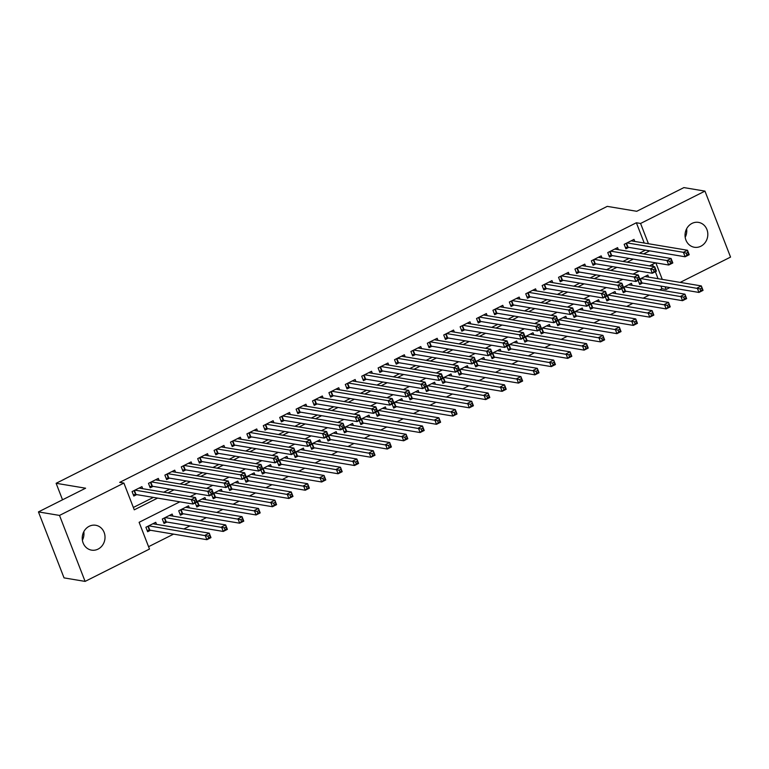 <?xml version="1.0" encoding="UTF-8"?>
<svg xmlns="http://www.w3.org/2000/svg" width="769" height="769" viewBox="0 0 769 769"><rect width="100%" height="100%" fill="white"/><g stroke="black" fill="none" stroke-linecap="round" stroke-linejoin="round"><path stroke-width="1.15" d="M83.811 531.706A12.602 11.352 -80.5 0 1 82.389 540.174M89.204 526.284A12.602 11.352 -80.5 0 1 95.712 525.265A12.602 11.352 -80.5 0 1 104.959 535.926A12.602 11.352 -80.5 0 1 98.057 549.114A12.602 11.352 -80.5 0 1 91.549 550.133A12.602 11.352 -80.5 0 1 82.302 539.473A12.602 11.352 -80.5 0 1 89.204 526.284M686.611 228.826A12.602 11.352 -80.5 0 1 685.189 237.294M692.004 223.404A12.602 11.352 -80.5 0 1 698.512 222.385A12.602 11.352 -80.5 0 1 707.759 233.045A12.602 11.352 -80.5 0 1 700.857 246.234A12.602 11.352 -80.5 0 1 694.359 247.253A12.602 11.352 -80.5 0 1 685.102 236.592A12.602 11.352 -80.5 0 1 692.004 223.404M179.869 501.821L139.112 522.305L149.484 549.056L85.099 581.402L64.038 577.884L38.45 511.904L85.609 488.209L56.118 483.288L607.25 206.371L636.742 211.292L683.901 187.598L704.962 191.116L730.55 257.096L680.2 282.386M669.876 287.577L666.165 289.442L665.137 286.789M659.591 289.932L661.955 288.74L666.165 289.442M148.571 546.692L173.583 534.128M183.906 528.937L189.981 525.881M200.315 520.69L206.39 517.643M216.714 512.452L222.789 509.395M233.113 504.214L239.188 501.157M249.521 495.967L255.596 492.919M265.92 487.729L271.995 484.672M282.329 479.481L288.404 476.434M298.728 471.243L304.803 468.196M315.127 463.005L321.202 459.949M331.535 454.758L337.61 451.711M347.934 446.52L354.009 443.463M364.343 438.282L370.418 435.225M380.742 430.034L386.817 426.987M397.14 421.797L403.216 418.74M413.549 413.549L419.624 410.502M429.948 405.311L436.023 402.254M446.356 397.073L452.432 394.016M462.755 388.826L468.83 385.778M479.154 380.588L485.229 377.531M495.563 372.34L501.638 369.293M511.962 364.102L518.037 361.055M528.37 355.864L534.445 352.808M544.769 347.617L550.844 344.57M561.168 339.379L567.243 336.322M577.577 331.141L583.652 328.084M593.976 322.893L600.051 319.846M610.384 314.656L616.459 311.599M626.783 306.408L632.858 303.361M643.182 298.17L649.257 295.113M142.717 488.7L141.919 486.642L132.076 491.593L133.806 496.053L136.68 494.611M159.116 480.462L158.318 478.405L148.475 483.345L150.205 487.806L153.079 486.364M175.524 472.214L174.726 470.167L164.883 475.107L166.613 479.568L169.478 478.126M191.923 463.976L191.125 461.919L181.282 466.87L183.012 471.32L185.887 469.878M208.322 455.738L207.524 453.681L197.691 458.622L199.411 463.082L202.285 461.64M224.731 447.491L223.933 445.443L214.09 450.384L215.82 454.844L218.684 453.402M241.13 439.253L240.332 437.196L230.489 442.146L232.219 446.597L235.093 445.155M257.538 431.015L256.74 428.958L246.897 433.899L248.627 438.359L251.492 436.917M273.937 422.767L273.139 420.71L263.296 425.661L265.026 430.121L267.9 428.679M290.336 414.529L289.538 412.472L279.705 417.413L281.425 421.873L284.299 420.432M306.744 406.282L305.947 404.234L296.103 409.175L297.834 413.635L300.698 412.194M323.143 398.044L322.346 395.987L312.502 400.937L314.233 405.388L317.107 403.946M339.552 389.806L338.754 387.749L328.911 392.69L330.641 397.15L333.506 395.708M355.951 381.559L355.153 379.502L345.31 384.452L347.04 388.912L349.914 387.47M372.35 373.321L371.552 371.264L361.718 376.214L363.439 380.665L366.313 379.223M388.758 365.073L387.961 363.026L378.117 367.967L379.848 372.427L382.712 370.985M405.157 356.835L404.359 354.778L394.516 359.729L396.246 364.179L399.121 362.737M421.566 348.597L420.768 346.54L410.925 351.481L412.655 355.941L415.52 354.499M437.965 340.35L437.167 338.302L427.324 343.243L429.054 347.703L431.928 346.261M454.364 332.112L453.566 330.055L443.732 335.005L445.453 339.456L448.327 338.014M470.772 323.874L469.974 321.817L460.131 326.758L461.861 331.218L464.726 329.776M487.171 315.626L486.373 313.569L476.53 318.52L478.26 322.98L481.134 321.538M503.57 307.389L502.782 305.331L492.939 310.272L494.669 314.732L497.533 313.291M519.979 299.141L519.181 297.094L509.338 302.034L511.068 306.495L513.942 305.053M536.378 290.903L535.58 288.846L525.746 293.796L527.467 298.247L530.341 296.805M552.786 282.665L551.988 280.608L542.145 285.549L543.875 290.009L546.74 288.567M569.185 274.418L568.387 272.361L558.544 277.311L560.274 281.771L563.148 280.329M585.584 266.18L584.796 264.123L574.952 269.073L576.683 273.524L579.547 272.082M601.992 257.942L601.195 255.885L591.351 260.826L593.082 265.286L595.956 263.844M618.391 249.694L617.594 247.637L607.76 252.588L609.481 257.048L612.355 255.596M638.135 280.377L639.721 284.463L642.586 283.021M621.736 288.625L623.313 292.71L626.187 291.268M605.328 296.863L606.914 300.948L609.788 299.506M588.929 305.11L590.515 309.186L593.38 307.744M572.521 313.348L574.107 317.434L576.981 315.992M556.122 321.586L557.708 325.672L560.572 324.23M539.723 329.834L541.299 333.909L544.173 332.468M523.314 338.072L524.9 342.157L527.774 340.715M506.915 346.31L508.501 350.395L511.366 348.953M490.507 354.557L492.093 358.642L494.967 357.201M474.108 362.795L475.694 366.88L478.558 365.438M457.709 371.043L459.285 375.118L462.159 373.676M441.3 379.28L442.886 383.366L445.76 381.924M424.901 387.518L426.487 391.604L429.352 390.162M408.502 395.766L410.079 399.851L412.953 398.4M392.094 404.004L393.68 408.089L396.544 406.647M375.695 412.251L377.271 416.327L380.146 414.885M359.286 420.489L360.872 424.575L363.747 423.133M342.887 428.727L344.474 432.812L347.338 431.371M326.489 436.975L328.065 441.05L330.939 439.608M310.08 445.213L311.666 449.298L314.54 447.856M293.681 453.45L295.258 457.536L298.132 456.094M277.273 461.698L278.859 465.783L281.733 464.341M260.874 469.936L262.46 474.021L265.324 472.579M244.475 478.183L246.051 482.259L248.925 480.817M228.066 486.421L229.652 490.507L232.526 489.065M211.667 494.659L213.253 498.745L216.118 497.303M195.259 502.907L196.845 506.992L199.719 505.541M189.357 507.876L188.559 505.829L178.716 510.77L180.446 515.23L183.31 513.788M172.948 516.124L172.15 514.067L162.307 519.017L164.037 523.468L166.911 522.026M661.955 288.74L660.927 286.087M658.062 278.695L655.361 271.726M653.333 266.516L652.496 264.353M648.632 277.119L647.834 275.062L639.866 279.06M632.224 285.357L631.426 283.3L623.467 287.308M615.825 293.604L615.027 291.547L607.058 295.546M599.416 301.842L598.628 299.785L590.659 303.793M583.017 310.08L582.22 308.033L574.251 312.031M566.618 318.328L565.821 316.27L557.852 320.269M550.21 326.565L549.412 324.508L541.453 328.517M533.811 334.803L533.013 332.756L525.044 336.755M517.412 343.051L516.614 340.994L508.645 344.993M501.004 351.289L500.206 349.232L492.247 353.24M484.605 359.536L483.807 357.479L475.838 361.478M468.196 367.774L467.398 365.717L459.439 369.726M451.797 376.012L450.999 373.965L443.031 377.964M435.398 384.26L434.6 382.203L426.632 386.201M418.99 392.498L418.192 390.441L410.233 394.449M402.591 400.745L401.793 398.688L393.824 402.687M386.182 408.983L385.384 406.926L377.425 410.925M369.783 417.221L368.985 415.164L361.017 419.172M353.384 425.468L352.587 423.411L344.618 427.41M336.976 433.706L336.178 431.649L328.219 435.658M320.577 441.944L319.779 439.897L311.81 443.896M304.168 450.192L303.371 448.135L295.411 452.134M287.769 458.43L286.972 456.373L279.003 460.381M271.37 466.677L270.573 464.62L262.604 468.619M254.962 474.915L254.164 472.858L246.205 476.867M238.563 483.153L237.765 481.106L229.796 485.104M222.154 491.401L221.357 489.344L213.398 493.342M205.756 499.639L204.958 497.581L196.989 501.59M156.549 524.362L155.751 522.305L145.908 527.255L147.638 531.715L150.513 530.274M644.23 243.033L636.367 222.76L119.676 482.374L123.896 483.076L134.267 509.828L157.597 498.101M133.354 507.463L153.387 497.399M163.71 492.208L169.786 489.161M180.109 483.97L186.185 480.913M196.518 475.723L202.593 472.675M212.917 467.485L218.992 464.428M229.325 459.247L235.401 456.19M245.724 450.999L251.799 447.952M262.123 442.761L268.198 439.705M278.532 434.514L284.607 431.467M294.931 426.276L301.006 423.219M311.339 418.038L317.414 414.981M327.738 409.79L333.813 406.743M344.137 401.553L350.212 398.496M360.546 393.315L366.621 390.258M376.945 385.067L383.02 382.02M393.353 376.829L399.428 373.772M409.752 368.582L415.827 365.535M426.151 360.344L432.226 357.287M442.56 352.106L448.635 349.049M458.958 343.858L465.034 340.811M475.367 335.62L481.442 332.564M491.766 327.373L497.841 324.326M508.165 319.135L514.24 316.088M524.573 310.897L530.648 307.84M540.972 302.65L547.047 299.602M557.381 294.412L563.456 291.355M573.78 286.174L579.855 283.117M590.179 277.926L596.254 274.879M606.587 269.688L612.662 266.632M622.986 261.441L629.061 258.394M639.395 253.203L645.47 250.146M634.8 241.456L634.002 239.399L624.159 244.34L625.889 248.8L628.754 247.358M56.118 483.288L62.529 499.812M38.45 511.904L59.511 515.422L123.896 483.076M85.099 581.402L59.511 515.422M636.367 222.76L640.577 223.462L704.962 191.116M648.44 243.735L640.577 223.462M167.921 492.91L173.996 489.863M184.329 484.672L190.404 481.615M200.728 476.434L206.803 473.377M217.127 468.186L223.202 465.139M233.536 459.949L239.611 456.892M249.935 451.701L256.01 448.654M266.343 443.463L272.418 440.406M282.742 435.225L288.817 432.168M299.141 426.978L305.216 423.93M315.55 418.74L321.625 415.683M331.948 410.492L338.024 407.445M348.357 402.254L354.432 399.207M364.756 394.016L370.831 390.96M381.155 385.769L387.23 382.722M397.563 377.531L403.638 374.474M413.962 369.293L420.037 366.236M430.371 361.046L436.446 357.998M446.77 352.808L452.845 349.751M463.169 344.56L469.244 341.513M479.577 336.322L485.652 333.265M495.976 328.084L502.051 325.027M512.385 319.837L518.46 316.79M528.784 311.599L534.859 308.542M545.183 303.361L551.258 300.304M561.591 295.113L567.666 292.066M577.99 286.875L584.065 283.819M594.399 278.628L600.474 275.581M610.797 270.39L616.873 267.333M627.196 262.152L633.271 259.095M643.605 253.905L649.68 250.857M655.553 262.815L649.478 265.872M639.145 271.063L633.07 274.11M622.746 279.301L616.671 282.348M606.347 287.539L600.272 290.595M589.938 295.786L583.863 298.833M573.539 304.024L567.464 307.081M557.131 312.262L551.065 315.319M540.732 320.51L534.657 323.557M524.333 328.748L518.258 331.804M507.925 336.995L501.849 340.042M491.526 345.233L485.45 348.29M475.127 353.471L469.052 356.528M458.718 361.718L452.643 364.766M442.319 369.956L436.244 373.013M425.911 378.204L419.836 381.251M409.512 386.442L403.437 389.489M393.113 394.68L387.038 397.736M376.704 402.927L370.629 405.974M360.305 411.165L354.23 414.222M343.897 419.403L337.822 422.46M327.498 427.651L321.423 430.698M311.099 435.888L305.024 438.945M294.69 444.136L288.615 447.183M278.291 452.374L272.216 455.431M261.883 460.612L255.808 463.669M245.484 468.859L239.409 471.906M229.085 477.097L223.01 480.154M212.677 485.345L206.601 488.392M196.278 493.583L190.203 496.63M662.272 279.397L655.861 262.873M686.236 253.222L686.928 255L688.563 254.174L687.871 252.395L686.236 253.222L683.391 252.319L687.496 250.252L689.216 254.712L685.121 256.779L683.391 252.319L627.033 242.898M631.128 240.841L687.496 250.252L687.871 252.395M686.928 255L685.121 256.779L628.081 247.243L625.399 247.541M688.563 254.174L689.216 254.712M701.703 288.058L700.069 288.884L700.761 290.663L702.395 289.836L701.328 285.924L703.049 290.374L698.954 292.441L697.223 287.981L701.328 285.924L644.96 276.504M639.231 283.203L641.913 282.905L698.954 292.441L700.761 290.663M640.865 278.561L700.069 288.884M703.049 290.374L702.395 289.836M669.828 261.46L670.52 263.248L672.164 262.421L671.472 260.633L669.828 261.46L666.992 260.556L671.087 258.499L672.817 262.96L668.713 265.017L666.992 260.556L610.624 251.146M614.729 249.079L671.087 258.499L671.472 260.633M670.52 263.248L668.713 265.017L611.682 255.491L608.99 255.779M672.164 262.421L672.817 262.96M653.429 269.698L654.121 271.486L655.765 270.659L655.073 268.881L653.429 269.698L650.584 268.804L654.688 266.737L656.418 271.197L652.314 273.255L650.584 268.804L594.226 259.384M598.32 257.327L654.688 266.737L655.073 268.881M654.121 271.486L652.314 273.255L595.273 263.729L592.591 264.027M655.765 270.659L656.418 271.197M637.03 277.945L637.722 279.724L639.356 278.907L638.664 277.119L637.03 277.945L634.185 277.042L638.28 274.985L640.01 279.435L635.915 281.502L634.185 277.042L577.817 267.622M581.922 265.565L638.28 274.985L638.664 277.119M637.722 279.724L635.915 281.502L578.874 271.976L576.192 272.264M639.356 278.907L640.01 279.435M620.621 286.183L621.314 287.971L622.957 287.145L622.265 285.357L620.621 286.183L617.776 285.28L621.881 283.223L623.611 287.683L619.506 289.74L617.776 285.28L561.418 275.869M565.523 273.812L621.881 283.223L622.265 285.357M621.314 287.971L619.506 289.74L562.475 280.214L559.784 280.502M622.957 287.145L623.611 287.683M685.304 296.296L683.66 297.122L684.352 298.91L685.996 298.084L684.919 294.162L686.65 298.622L682.545 300.679L680.825 296.219L684.919 294.162L628.561 284.741M622.832 291.441L625.514 291.153L682.545 300.679L684.352 298.91M624.457 286.808L683.66 297.122M686.65 298.622L685.996 298.084M668.905 304.543L667.261 305.36L667.953 307.148L669.597 306.322L668.521 302.4L670.251 306.86L666.146 308.917L664.416 304.466L668.521 302.4L612.153 292.989M606.424 299.689L609.115 299.391L666.146 308.917L667.953 307.148M608.058 295.046L667.261 305.36M670.251 306.86L669.597 306.322M652.496 312.781L650.862 313.608L651.554 315.386L653.189 314.569L652.112 310.647L653.842 315.098L649.747 317.164L648.017 312.704L652.112 310.647L595.754 301.227M590.025 307.927L592.707 307.638L649.747 317.164L651.554 315.386M591.649 303.294L650.862 313.608M653.842 315.098L653.189 314.569M636.098 321.029L634.454 321.846L635.146 323.634L636.79 322.807L635.713 318.885L637.443 323.345L633.339 325.402L631.609 320.942L635.713 318.885L579.355 309.474M573.616 316.165L576.308 315.876L633.339 325.402L635.146 323.634M575.25 311.532L634.454 321.846M637.443 323.345L636.79 322.807M604.223 294.431L604.915 296.209L606.549 295.383L605.857 293.604L604.223 294.431L601.377 293.527L605.482 291.461L607.202 295.921L603.107 297.978L601.377 293.527L545.019 284.107M549.114 282.05L605.482 291.461L605.857 293.604M604.915 296.209L603.107 297.978L546.067 288.452L543.385 288.75M606.549 295.383L607.202 295.921M619.689 329.267L618.055 330.093L618.747 331.872L620.381 331.045L619.314 327.123L621.035 331.583L616.94 333.65L615.21 329.19L619.314 327.123L562.946 317.712M557.217 324.412L559.899 324.114L616.94 333.65L618.747 331.872M558.852 319.769L618.055 330.093M621.035 331.583L620.381 331.045M587.814 302.669L588.506 304.447L590.15 303.63L589.458 301.842L587.814 302.669L584.978 301.765L589.073 299.708L590.803 304.168L586.699 306.225L584.978 301.765L528.611 292.355M532.715 290.288L589.073 299.708L589.458 301.842M588.506 304.447L586.699 306.225L529.668 296.699L526.976 296.988M590.15 303.63L590.803 304.168M603.29 337.504L601.646 338.331L602.338 340.119L603.982 339.292L602.906 335.371L604.636 339.831L600.531 341.888L598.811 337.428L602.906 335.371L546.548 325.95M540.818 332.65L543.5 332.362L600.531 341.888L602.338 340.119M542.443 328.017L601.646 338.331M604.636 339.831L603.982 339.292M571.415 310.907L572.107 312.695L573.751 311.868L573.059 310.09L571.415 310.907L568.57 310.003L572.674 307.946L574.405 312.406L570.3 314.463L568.57 310.003L512.212 300.592M516.307 298.535L572.674 307.946L573.059 310.09M572.107 312.695L570.3 314.463L513.269 304.937L510.578 305.235M573.751 311.868L574.405 312.406M586.891 345.752L585.247 346.569L585.94 348.357L587.583 347.53L586.507 343.608L588.237 348.069L584.132 350.126L582.402 345.675L586.507 343.608L530.139 334.198M524.41 340.898L527.101 340.6L584.132 350.126L585.94 348.357M526.044 336.255L585.247 346.569M588.237 348.069L587.583 347.53M555.016 319.154L555.708 320.933L557.342 320.115L556.65 318.328L555.016 319.154L552.171 318.251L556.266 316.194L557.996 320.644L553.901 322.711L552.171 318.251L495.803 308.83M499.908 306.773L556.266 316.194L556.65 318.328M555.708 320.933L553.901 322.711L496.861 313.175L494.179 313.473M557.342 320.115L557.996 320.644M570.483 353.99L568.849 354.817L569.541 356.595L571.175 355.778L570.098 351.856L571.828 356.307L567.733 358.373L566.003 353.913L570.098 351.856L513.74 342.436M508.011 349.136L510.693 348.838L567.733 358.373L569.541 356.595M509.636 344.493L568.849 354.817M571.828 356.307L571.175 355.778M538.608 327.392L539.3 329.18L540.943 328.353L540.251 326.565L538.608 327.392L535.762 326.489L539.867 324.431L541.597 328.892L537.493 330.949L535.762 326.489L479.404 317.078M483.509 315.011L539.867 324.431L540.251 326.565M539.3 329.18L537.493 330.949L480.462 321.423L477.77 321.711M540.943 328.353L541.597 328.892M522.209 335.64L522.901 337.418L524.535 336.591L523.843 334.813L522.209 335.64L519.363 334.736L523.468 332.669L525.189 337.13L521.094 339.187L519.363 334.736L463.005 325.316M467.1 323.259L523.468 332.669L523.843 334.813M522.901 337.418L521.094 339.187L464.053 329.661L461.371 329.959M524.535 336.591L525.189 337.13M505.8 343.878L506.492 345.656L508.136 344.839L507.444 343.051L505.8 343.878L502.964 342.974L507.059 340.917L508.79 345.368L504.685 347.434L502.964 342.974L446.597 333.563M450.701 331.497L507.059 340.917L507.444 343.051M506.492 345.656L504.685 347.434L447.654 337.908L444.972 338.197M508.136 344.839L508.79 345.368M489.401 352.115L490.093 353.903L491.737 353.077L491.045 351.298L489.401 352.115L486.556 351.212L490.66 349.155L492.391 353.615L488.286 355.672L486.556 351.212L430.198 341.801M434.293 339.744L490.66 349.155L491.045 351.298M490.093 353.903L488.286 355.672L431.255 346.146L428.564 346.435M491.737 353.077L492.391 353.615M473.002 360.363L473.694 362.141L475.329 361.315L474.636 359.536L473.002 360.363L470.157 359.459L474.252 357.393L475.982 361.853L471.887 363.92L470.157 359.459L413.789 350.039M417.894 347.982L474.252 357.393L474.636 359.536M473.694 362.141L471.887 363.92L414.847 354.384L412.165 354.682M475.329 361.315L475.982 361.853M456.594 368.601L457.286 370.389L458.93 369.562L458.237 367.774L456.594 368.601L453.748 367.697L457.853 365.64L459.583 370.1L455.479 372.158L453.748 367.697L397.39 358.287M401.495 356.22L457.853 365.64L458.237 367.774M457.286 370.389L455.479 372.158L398.448 362.632L395.756 362.92M458.93 369.562L459.583 370.1M440.195 376.839L440.887 378.627L442.521 377.8L441.829 376.022L440.195 376.839L437.35 375.945L441.454 373.878L443.175 378.338L439.08 380.395L437.35 375.945L380.991 366.525M385.086 364.468L441.454 373.878L441.829 376.022M440.887 378.627L439.08 380.395L382.039 370.869L379.357 371.167M442.521 377.8L443.175 378.338M423.786 385.086L424.478 386.865L426.122 386.048L425.43 384.26L423.786 385.086L420.951 384.183L425.046 382.126L426.776 386.576L422.671 388.643L420.951 384.183L364.583 374.763M368.687 372.705L425.046 382.126L425.43 384.26M424.478 386.865L422.671 388.643L365.64 379.117L362.958 379.405M426.122 386.048L426.776 386.576M407.387 393.324L408.079 395.112L409.723 394.286L409.031 392.498L407.387 393.324L404.542 392.421L408.647 390.364L410.377 394.824L406.272 396.881L404.542 392.421L348.184 383.01M352.279 380.953L408.647 390.364L409.031 392.498M408.079 395.112L406.272 396.881L349.241 387.355L346.55 387.643M409.723 394.286L410.377 394.824M390.988 401.572L391.681 403.35L393.315 402.523L392.623 400.745L390.988 401.572L388.143 400.668L392.238 398.602L393.968 403.062L389.873 405.119L388.143 400.668L331.775 391.248M335.88 389.191L392.238 398.602L392.623 400.745M391.681 403.35L389.873 405.119L332.833 395.593L330.151 395.891M393.315 402.523L393.968 403.062M374.58 409.81L375.272 411.588L376.916 410.771L376.224 408.983L374.58 409.81L371.735 408.906L375.839 406.849L377.569 411.3L373.465 413.366L371.735 408.906L315.377 399.496M319.481 397.429L375.839 406.849L376.224 408.983M375.272 411.588L373.465 413.366L316.434 403.84L313.742 404.129M376.916 410.771L377.569 411.3M358.181 418.048L358.873 419.836L360.507 419.009L359.825 417.231L358.181 418.048L355.336 417.144L359.44 415.087L361.161 419.547L357.066 421.604L355.336 417.144L298.978 407.733M303.073 405.676L359.44 415.087L359.825 417.231M358.873 419.836L357.066 421.604L300.025 412.078L297.343 412.376M360.507 419.009L361.161 419.547M554.084 362.228L552.44 363.055L553.132 364.842L554.776 364.016L553.699 360.094L555.429 364.554L551.325 366.611L549.595 362.151L553.699 360.094L497.341 350.674M491.602 357.374L494.294 357.085L551.325 366.611L553.132 364.842M493.237 352.74L552.44 363.055M555.429 364.554L554.776 364.016M537.685 370.475L536.041 371.302L536.733 373.08L538.367 372.254L537.3 368.332L539.021 372.792L534.926 374.849L533.196 370.398L537.3 368.332L480.933 358.921M475.204 365.621L477.885 365.323L534.926 374.849L536.733 373.08M476.838 360.978L536.041 371.302M539.021 372.792L538.367 372.254M521.276 378.713L519.633 379.54L520.325 381.318L521.968 380.501L520.892 376.579L522.622 381.03L518.517 383.097L516.797 378.636L520.892 376.579L464.534 367.159M458.805 373.859L461.487 373.571L518.517 383.097L520.325 381.318M460.429 369.226L519.633 379.54M522.622 381.03L521.968 380.501M504.877 386.961L503.234 387.778L503.926 389.566L505.569 388.739L504.493 384.817L506.223 389.277L502.119 391.334L500.388 386.874L504.493 384.817L448.125 375.407M442.396 382.106L445.088 381.808L502.119 391.334L503.926 389.566M444.03 377.464L503.234 387.778M506.223 389.277L505.569 388.739M488.469 395.199L486.835 396.025L487.527 397.804L489.161 396.977L488.084 393.055L489.815 397.515L485.72 399.582L483.989 395.122L488.084 393.055L431.726 383.644M425.997 390.344L428.679 390.046L485.72 399.582L487.527 397.804M427.622 385.702L486.835 396.025M489.815 397.515L489.161 396.977M472.07 403.437L470.426 404.263L471.118 406.051L472.762 405.225L471.685 401.303L473.416 405.763L469.311 407.82L467.581 403.36L471.685 401.303L415.327 391.882M409.589 398.582L412.28 398.294L469.311 407.82L471.118 406.051M411.223 393.949L470.426 404.263M473.416 405.763L472.762 405.225M455.671 411.684L454.027 412.501L454.719 414.289L456.353 413.462L455.286 409.541L457.007 414.001L452.912 416.058L451.182 411.607L455.286 409.541L398.919 400.13M393.19 406.83L395.872 406.532L452.912 416.058L454.719 414.289M394.824 402.187L454.027 412.501M457.007 414.001L456.353 413.462M439.262 419.922L437.619 420.749L438.311 422.527L439.955 421.71L438.878 417.788L440.608 422.239L436.504 424.305L434.783 419.845L438.878 417.788L382.52 408.368M376.791 415.068L379.473 414.779L436.504 424.305L438.311 422.527M378.415 410.435L437.619 420.749M440.608 422.239L439.955 421.71M422.863 428.16L421.22 428.987L421.912 430.775L423.556 429.948L422.479 426.026L424.209 430.486L420.105 432.543L418.374 428.083L422.479 426.026L366.111 416.615M360.382 423.306L363.074 423.017L420.105 432.543L421.912 430.775M362.016 418.672L421.22 428.987M424.209 430.486L423.556 429.948M406.455 436.408L404.821 437.234L405.513 439.012L407.147 438.186L406.07 434.264L407.801 438.724L403.706 440.791L401.976 436.331L406.07 434.264L349.712 424.853M343.983 431.553L346.665 431.255L403.706 440.791L405.513 439.012M345.608 426.91L404.821 437.234M407.801 438.724L407.147 438.186M390.056 444.645L388.412 445.472L389.104 447.25L390.748 446.433L389.672 442.511L391.402 446.972L387.297 449.029L385.567 444.569L389.672 442.511L333.313 433.091M327.575 439.791L330.266 439.503L387.297 449.029L389.104 447.25M329.209 435.158L388.412 445.472M391.402 446.972L390.748 446.433M373.657 452.893L372.013 453.71L372.705 455.498L374.34 454.671L373.273 450.749L375.003 455.21L370.898 457.267L369.168 452.816L373.273 450.749L316.905 441.339M311.176 448.039L313.858 447.741L370.898 457.267L372.705 455.498M312.81 443.396L372.013 453.71M375.003 455.21L374.34 454.671M341.772 426.295L342.465 428.073L344.108 427.247L343.416 425.468L341.772 426.295L338.937 425.392L343.032 423.334L344.762 427.785L340.657 429.852L338.937 425.392L282.569 415.971M286.674 413.914L343.032 423.334L343.416 425.468M342.465 428.073L340.657 429.852L283.626 420.316L280.945 420.614M344.108 427.247L344.762 427.785M325.374 434.533L326.066 436.321L327.709 435.494L327.017 433.706L325.374 434.533L322.528 433.629L326.633 431.572L328.363 436.033L324.258 438.09L322.528 433.629L266.17 424.219M270.265 422.152L326.633 431.572L327.017 433.706M326.066 436.321L324.258 438.09L267.228 428.564L264.536 428.852M327.709 435.494L328.363 436.033M308.975 442.771L309.667 444.559L311.301 443.732L310.609 441.954L308.975 442.771L306.129 441.877L310.224 439.81L311.954 444.271L307.86 446.328L306.129 441.877L249.762 432.457M253.866 430.4L310.224 439.81L310.609 441.954M309.667 444.559L307.86 446.328L250.819 436.802L248.137 437.1M311.301 443.732L311.954 444.271M292.566 451.019L293.258 452.797L294.902 451.98L294.21 450.192L292.566 451.019L289.721 450.115L293.825 448.058L295.556 452.508L291.451 454.575L289.721 450.115L233.363 440.704M237.467 438.638L293.825 448.058L294.21 450.192M293.258 452.797L291.451 454.575L234.42 445.049L231.729 445.338M294.902 451.98L295.556 452.508M357.249 461.131L355.614 461.958L356.297 463.736L357.941 462.919L356.864 458.997L358.594 463.447L354.499 465.514L352.769 461.054L356.864 458.997L300.506 449.577M294.777 456.277L297.459 455.979L354.499 465.514L356.297 463.736M296.401 451.634L355.614 461.958M358.594 463.447L357.941 462.919M340.85 469.369L339.206 470.195L339.898 471.983L341.542 471.157L340.465 467.235L342.195 471.695L338.091 473.752L336.361 469.292L340.465 467.235L284.097 457.815M278.368 464.514L281.06 464.226L338.091 473.752L339.898 471.983M280.003 459.881L339.206 470.195M342.195 471.695L341.542 471.157M324.441 477.616L322.807 478.443L323.499 480.221L325.133 479.395L324.057 475.473L325.787 479.933L321.692 481.99L319.962 477.539L324.057 475.473L267.699 466.062M261.969 472.762L264.651 472.464L321.692 481.99L323.499 480.221M263.594 468.119L322.807 478.443M325.787 479.933L325.133 479.395M308.042 485.854L306.398 486.681L307.091 488.459L308.734 487.642L307.658 483.72L309.388 488.171L305.283 490.238L303.553 485.777L307.658 483.72L251.3 474.3M245.561 481L248.252 480.712L305.283 490.238L307.091 488.459M247.195 476.367L306.398 486.681M309.388 488.171L308.734 487.642M276.167 459.256L276.859 461.044L278.493 460.218L277.811 458.43L276.167 459.256L273.322 458.353L277.426 456.296L279.147 460.756L275.052 462.813L273.322 458.353L216.964 448.942M221.059 446.885L277.426 456.296L277.811 458.43M276.859 461.044L275.052 462.813L218.012 453.287L215.33 453.575M278.493 460.218L279.147 460.756M291.643 494.102L290 494.919L290.692 496.707L292.335 495.88L291.259 491.958L292.989 496.418L288.884 498.475L287.154 494.015L291.259 491.958L234.891 482.548M229.162 489.238L231.844 488.949L288.884 498.475L290.692 496.707M230.796 484.605L290 494.919M292.989 496.418L292.335 495.88M259.759 467.504L260.451 469.282L262.094 468.456L261.402 466.677L259.759 467.504L256.923 466.6L261.018 464.534L262.748 468.994L258.644 471.061L256.923 466.6L200.555 457.18M204.66 455.123L261.018 464.534L261.402 466.677M260.451 469.282L258.644 471.061L201.613 461.525L198.931 461.823M262.094 468.456L262.748 468.994M275.235 502.34L273.601 503.166L274.283 504.945L275.927 504.118L274.85 500.196L276.58 504.656L272.486 506.723L270.755 502.263L274.85 500.196L218.492 490.785M212.763 497.485L215.445 497.187L272.486 506.723L274.283 504.945M214.388 492.842L273.601 503.166M276.58 504.656L275.927 504.118M243.36 475.742L244.052 477.53L245.696 476.703L245.003 474.915L243.36 475.742L240.514 474.838L244.619 472.781L246.349 477.241L242.245 479.298L240.514 474.838L184.156 465.428M188.251 463.361L244.619 472.781L245.003 474.915M244.052 477.53L242.245 479.298L185.214 469.772L182.522 470.061M245.696 476.703L246.349 477.241M258.836 510.578L257.192 511.404L257.884 513.192L259.528 512.365L258.451 508.444L260.182 512.904L256.077 514.961L254.347 510.501L258.451 508.444L202.084 499.023M196.355 505.723L199.046 505.435L256.077 514.961L257.884 513.192M197.989 501.09L257.192 511.404M260.182 512.904L259.528 512.365M226.961 483.98L227.653 485.768L229.287 484.941L228.595 483.163L226.961 483.98L224.115 483.086L228.21 481.019L229.941 485.479L225.846 487.536L224.115 483.086L167.748 473.666M171.852 471.608L228.21 481.019L228.595 483.163M227.653 485.768L225.846 487.536L168.805 478.01L166.123 478.308M229.287 484.941L229.941 485.479M242.427 518.825L240.793 519.642L241.485 521.43L243.119 520.603L242.043 516.681L243.773 521.142L239.678 523.199L237.948 518.748L242.043 516.681L185.685 507.271M179.956 513.971L182.638 513.673L239.678 523.199L241.485 521.43M181.58 509.328L240.793 519.642M243.773 521.142L243.119 520.603M210.552 492.227L211.244 494.006L212.888 493.189L212.196 491.401L210.552 492.227L207.707 491.324L211.811 489.267L213.542 493.717L209.437 495.784L207.707 491.324L151.349 481.903M155.453 479.846L211.811 489.267L212.196 491.401M211.244 494.006L209.437 495.784L152.406 486.248L149.715 486.546M212.888 493.189L213.542 493.717M226.028 527.063L224.385 527.89L225.077 529.668L226.72 528.851L225.644 524.929L227.374 529.38L223.27 531.446L221.539 526.986L225.644 524.929L169.286 515.509M163.547 522.209L166.239 521.92L223.27 531.446L225.077 529.668M165.181 517.566L224.385 527.89M227.374 529.38L226.72 528.851M194.153 500.465L194.845 502.253L196.489 501.426L195.797 499.639L194.153 500.465L191.308 499.562L195.413 497.505L197.143 501.965L193.038 504.022L191.308 499.562L134.95 490.151M139.045 488.084L195.413 497.505L195.797 499.639M194.845 502.253L193.038 504.022L135.998 494.496L133.316 494.784M196.489 501.426L197.143 501.965M209.629 535.301L207.986 536.128L208.678 537.916L210.322 537.089L209.245 533.167L210.975 537.627L206.871 539.684L205.14 535.224L209.245 533.167L152.877 523.756M147.148 530.447L149.83 530.158L206.871 539.684L208.678 537.916M148.782 525.813L207.986 536.128M210.975 537.627L210.322 537.089M626.504 243.167L628.081 247.243M626.139 243.35L627.648 247.253M641.481 282.915L639.971 279.012M641.913 282.905L640.337 278.83M610.096 251.405L611.682 255.491M609.73 251.588L611.249 255.5M593.697 259.653L595.273 263.729M593.332 259.835L594.841 263.738M577.288 267.891L578.874 271.976M576.933 268.073L578.442 271.976M560.889 276.129L562.475 280.214M560.524 276.321L562.043 280.224M625.082 291.163L623.563 287.25M625.514 291.153L623.928 287.068M608.673 299.401L607.164 295.498M609.115 299.391L607.529 295.315M592.274 307.638L590.765 303.736M592.707 307.638L591.121 303.553M575.875 315.886L574.356 311.983M576.308 315.876L574.722 311.791M544.49 284.376L546.067 288.452M544.125 284.559L545.634 288.462M559.467 324.124L557.958 320.221M559.899 324.114L558.323 320.039M528.082 292.614L529.668 296.699M527.717 292.797L529.235 296.699M543.068 332.362L541.549 328.459M543.5 332.362L541.914 328.276M511.683 300.862L513.269 304.937M511.318 301.044L512.827 304.947M526.659 340.609L525.15 336.707M527.101 340.6L525.515 336.524M495.274 309.1L496.861 313.175M494.919 309.282L496.428 313.185M510.26 348.847L508.751 344.945M510.693 348.838L509.116 344.762M478.876 317.337L480.462 321.423M478.51 317.52L480.029 321.432M462.477 325.585L464.053 329.661M462.111 325.768L463.62 329.67M446.068 333.823L447.654 337.908M445.703 334.006L447.222 337.908M429.669 342.07L431.255 346.146M429.304 342.253L430.813 346.156M413.261 350.308L414.847 354.384M412.905 350.491L414.414 354.394M396.862 358.546L398.448 362.632M396.496 358.729L398.015 362.632M380.463 366.794L382.039 370.869M380.097 366.976L381.607 370.879M364.054 375.032L365.64 379.117M363.689 375.214L365.208 379.117M347.655 383.27L349.241 387.355M347.29 383.452L348.799 387.365M331.256 391.517L332.833 395.593M330.891 391.7L332.4 395.602M314.848 399.755L316.434 403.84M314.483 399.938L316.001 403.84M298.449 408.003L300.025 412.078M298.084 408.185L299.593 412.088M493.861 357.095L492.343 353.182M494.294 357.085L492.708 353M477.453 365.333L475.944 361.43M477.885 365.323L476.309 361.247M461.054 373.571L459.535 369.668M461.487 373.571L459.9 369.485M444.655 381.818L443.136 377.915M445.088 381.808L443.502 377.733M428.246 390.056L426.737 386.153M428.679 390.046L427.103 385.971M411.848 398.304L410.329 394.391M412.28 398.294L410.694 394.209M395.439 406.541L393.93 402.639M395.872 406.532L394.295 402.456M379.04 414.779L377.521 410.877M379.473 414.779L377.887 410.694M362.641 423.027L361.122 419.124M363.074 423.017L361.488 418.932M346.233 431.265L344.723 427.362M346.665 431.255L345.089 427.18M329.834 439.503L328.315 435.6M330.266 439.503L328.68 435.417M313.425 447.75L311.916 443.848M313.858 447.741L312.281 443.665M282.04 416.24L283.626 420.316M281.675 416.423L283.194 420.326M265.641 424.478L267.228 428.564M265.276 424.661L266.795 428.573M249.243 432.726L250.819 436.802M248.877 432.909L250.386 436.811M232.834 440.964L234.42 445.049M232.469 441.146L233.987 445.049M297.026 455.988L295.507 452.085M297.459 455.979L295.873 451.903M280.627 464.236L279.109 460.323M281.06 464.226L279.474 460.141M264.219 472.474L262.71 468.571M264.651 472.464L263.075 468.388M247.82 480.712L246.301 476.809M248.252 480.712L246.666 476.626M216.435 449.202L218.012 453.287M216.07 449.394L217.579 453.297M231.411 488.959L229.902 485.056M231.844 488.949L230.267 484.874M200.027 457.449L201.613 461.525M199.661 457.632L201.18 461.535M215.012 497.197L213.494 493.294M215.445 497.187L213.859 493.112M183.628 465.687L185.214 469.772M183.262 465.87L184.781 469.772M198.613 505.435L197.095 501.532M199.046 505.435L197.46 501.35M167.229 473.935L168.805 478.01M166.863 474.117L168.373 478.02M182.205 513.682L180.696 509.78M182.638 513.673L181.061 509.597M150.82 482.173L152.406 486.248M150.455 482.355L151.974 486.258M165.806 521.92L164.287 518.018M166.239 521.92L164.653 517.835M134.421 490.411L135.998 494.496M134.056 490.593L135.565 494.505M149.397 530.168L147.888 526.256M149.83 530.158L148.254 526.073"/></g></svg>
